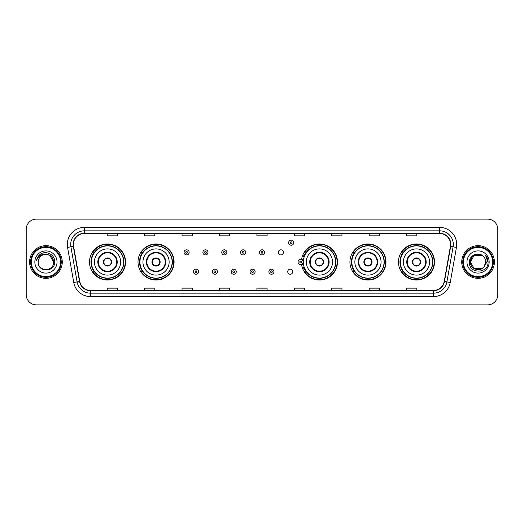 <?xml version="1.0" encoding="UTF-8"?>
<svg xmlns="http://www.w3.org/2000/svg" width="524" height="524" viewBox="0 0 524 524"><rect width="100%" height="100%" fill="white"/><g stroke="black" fill="none" stroke-linecap="round" stroke-linejoin="round"><path stroke-width="0.79" d="M398.443 262A18.032 18.032 0 0 0 416.475 280.032A18.032 18.032 0 0 0 434.514 262A18.032 18.032 0 0 0 416.475 243.968A18.032 18.032 0 0 0 398.443 262M349.921 262A18.032 18.032 0 0 0 367.959 280.032A18.032 18.032 0 0 0 385.991 262A18.032 18.032 0 0 0 367.959 243.968A18.032 18.032 0 0 0 349.921 262M301.562 264.371A18.032 18.032 0 0 0 320.623 279.993A18.032 18.032 0 0 0 337.469 262A18.032 18.032 0 0 0 320.623 244.007A18.032 18.032 0 0 0 301.562 259.629M138.008 262A18.032 18.032 0 0 0 156.041 280.032A18.032 18.032 0 0 0 174.079 262A18.032 18.032 0 0 0 156.041 243.968A18.032 18.032 0 0 0 138.008 262M89.486 262A18.032 18.032 0 0 0 107.525 280.032A18.032 18.032 0 0 0 125.557 262A18.032 18.032 0 0 0 107.525 243.968A18.032 18.032 0 0 0 89.486 262M287.722 271.701A2.554 2.554 0 0 0 290.276 274.248A2.554 2.554 0 0 0 292.824 271.701A2.554 2.554 0 0 0 290.276 269.146A2.554 2.554 0 0 0 287.722 271.701M278.296 252.372A2.554 2.554 0 0 0 280.851 254.919A2.554 2.554 0 0 0 283.405 252.372A2.554 2.554 0 0 0 280.851 249.817A2.554 2.554 0 0 0 278.296 252.372M93.816 271.19A16.499 16.499 0 0 1 93.816 252.81M142.332 271.19A16.499 16.499 0 0 1 142.332 252.81M305.728 271.19A16.499 16.499 0 0 1 304.025 267.895M354.25 271.19A16.499 16.499 0 0 1 354.25 252.81M402.766 271.19A16.499 16.499 0 0 1 402.766 252.81M304.025 256.105A16.499 16.499 0 0 1 305.728 252.81M26.2 229.335L26.2 294.665A10.205 10.205 0 0 0 36.405 304.87L487.595 304.87A10.205 10.205 0 0 0 497.8 294.665L497.8 229.335A10.205 10.205 0 0 0 487.595 219.13L36.405 219.13A10.205 10.205 0 0 0 26.2 229.335L26.2 294.665M29.599 262A16.336 16.336 0 0 0 45.935 278.336A16.336 16.336 0 0 0 62.264 262A16.336 16.336 0 0 0 45.935 245.664A16.336 16.336 0 0 0 29.599 262A16.336 16.336 0 0 0 45.935 278.336A16.336 16.336 0 0 0 62.264 262A16.336 16.336 0 0 0 45.935 245.664A16.336 16.336 0 0 0 29.599 262M461.736 262A16.336 16.336 0 0 0 478.065 278.336A16.336 16.336 0 0 0 494.401 262A16.336 16.336 0 0 0 478.065 245.664A16.336 16.336 0 0 0 461.736 262A16.336 16.336 0 0 0 478.065 278.336A16.336 16.336 0 0 0 494.401 262A16.336 16.336 0 0 0 478.065 245.664A16.336 16.336 0 0 0 461.736 262M73.425 244.439A10.886 10.886 0 0 1 84.318 233.553L439.682 233.553A10.886 10.886 0 0 1 450.404 246.332L444.214 281.447A10.886 10.886 0 0 1 433.492 290.447L90.508 290.447A10.886 10.886 0 0 1 79.786 281.447L73.596 246.332A10.886 10.886 0 0 1 73.425 244.439M73.157 244.439A11.161 11.161 0 0 0 73.327 246.378L79.517 281.493A11.161 11.161 0 0 0 90.508 290.715L433.492 290.715A11.161 11.161 0 0 0 444.483 281.493L450.673 246.378A11.161 11.161 0 0 0 439.682 233.285L84.318 233.285A11.161 11.161 0 0 0 73.157 244.439M67.563 247.4A17.01 17.01 0 0 1 84.318 227.429L439.682 227.429A17.01 17.01 0 0 1 456.437 247.4L450.247 282.515A17.01 17.01 0 0 1 433.492 296.571L90.508 296.571A17.01 17.01 0 0 1 73.753 282.515L67.563 247.4L70.91 246.804A13.611 13.611 0 0 1 84.318 230.835L439.682 230.835A13.611 13.611 0 0 1 453.09 246.804L446.893 281.919A13.611 13.611 0 0 1 433.492 293.165L90.508 293.165A13.611 13.611 0 0 1 77.107 281.919L70.91 246.804A13.611 13.611 0 0 1 70.707 244.439M487.595 219.13L36.405 219.13M36.405 304.87L487.595 304.87M497.8 294.665L497.8 229.335M444.483 281.493L446.893 281.919L453.09 246.804L456.437 247.4M256.898 233.553L256.898 235.859L267.102 235.859L267.102 233.553M219.464 233.553L219.464 235.859L229.676 235.859L229.676 233.553M182.038 233.553L182.038 235.859L192.249 235.859L192.249 233.553M144.611 233.553L144.611 235.859L154.816 235.859L154.816 233.553M107.184 233.553L107.184 235.859L117.389 235.859L117.389 233.553M294.324 233.553L294.324 235.859L304.536 235.859L304.536 233.553M331.751 233.553L331.751 235.859L341.962 235.859L341.962 233.553M369.184 233.553L369.184 235.859L379.389 235.859L379.389 233.553M406.611 233.553L406.611 235.859L416.816 235.859L416.816 233.553M267.102 290.447L267.102 288.141L256.898 288.141L256.898 290.447M229.676 290.447L229.676 288.141L219.464 288.141L219.464 290.447M192.249 290.447L192.249 288.141L182.038 288.141L182.038 290.447M154.816 290.447L154.816 288.141L144.611 288.141L144.611 290.447M117.389 290.447L117.389 288.141L107.184 288.141L107.184 290.447M304.536 290.447L304.536 288.141L294.324 288.141L294.324 290.447M341.962 290.447L341.962 288.141L331.751 288.141L331.751 290.447M379.389 290.447L379.389 288.141L369.184 288.141L369.184 290.447M416.816 290.447L416.816 288.141L406.611 288.141L406.611 290.447M60.568 262A14.633 14.633 0 0 0 45.935 247.367A14.633 14.633 0 0 0 31.302 262A14.633 14.633 0 0 0 45.935 276.633A14.633 14.633 0 0 0 60.568 262M61.249 262A15.314 15.314 0 0 0 45.935 246.686A15.314 15.314 0 0 0 30.621 262A15.314 15.314 0 0 0 45.935 277.314A15.314 15.314 0 0 0 61.249 262M54.706 262L53.625 262L49.78 255.339L45.935 254.31C50.605 254.762 53.173 257.33 53.625 262L49.78 255.339L45.935 254.31L49.78 255.339L53.625 262L49.78 255.339L45.935 254.31L49.78 255.339L53.625 262C54.096 271.923 37.774 271.923 38.245 262C37.525 272.749 55.053 272.5 54.706 262C55.302 254.644 45.745 249.876 40.086 254.468C38.088 256.072 36.89 258.129 36.497 260.651C38.082 256.138 41.226 254.029 45.935 254.31L49.78 255.339L53.625 262C54.096 271.923 37.774 271.923 38.245 262C37.774 271.923 54.096 271.923 53.625 262C54.096 271.923 37.774 271.923 38.245 262C37.774 271.923 54.096 271.923 53.625 262C54.096 271.923 37.774 271.923 38.245 262A7.69 7.69 0 0 1 45.935 254.31L49.78 255.339L53.625 262A7.69 7.69 0 0 0 53.625 261.718M34.839 262A11.096 11.096 0 0 0 45.935 273.096A11.096 11.096 0 0 0 57.031 262A11.096 11.096 0 0 0 45.935 250.904A11.096 11.096 0 0 0 34.839 262M37.623 257.33L40.086 254.468M94.425 262A13.1 13.1 0 0 1 107.525 248.9A13.1 13.1 0 0 1 120.625 262A13.1 13.1 0 0 1 107.525 275.1A13.1 13.1 0 0 1 94.425 262A13.1 13.1 0 0 0 107.525 275.1A13.1 13.1 0 0 0 120.625 262M98.335 262A9.19 9.19 0 0 0 107.525 271.19A9.19 9.19 0 0 0 116.708 262A9.19 9.19 0 0 0 107.525 252.81A9.19 9.19 0 0 0 98.335 262M94.019 252.81A16.336 16.336 0 0 0 94.019 271.19L92.401 271.19A17.692 17.692 0 0 0 125.216 262A17.692 17.692 0 0 0 92.401 252.81L94.038 252.81A16.316 16.316 0 0 1 123.834 262.039A16.316 16.316 0 0 1 94.038 271.19M123.618 262A16.093 16.093 0 0 0 107.525 245.907A16.093 16.093 0 0 0 91.425 262A16.093 16.093 0 0 0 107.525 278.093A16.093 16.093 0 0 0 123.618 262M103.438 262A4.081 4.081 0 0 0 107.525 266.081A4.081 4.081 0 0 0 111.605 262A4.081 4.081 0 0 0 107.525 257.919A4.081 4.081 0 0 0 103.438 262M103.569 260.978L103.706 260.978A3.95 3.95 0 0 1 111.337 260.978L111.121 260.978A3.74 3.74 0 0 1 107.525 265.74A3.74 3.74 0 0 1 103.922 260.978A3.74 3.74 0 0 1 111.121 260.978L111.474 260.978M111.474 263.022L111.337 263.022A3.95 3.95 0 0 1 103.706 263.022L103.569 263.022M481.91 268.661A7.69 7.69 0 0 0 483.986 266.906L481.91 268.661L474.22 268.661L470.375 262L474.22 255.339L481.91 255.339L483.102 256.19C478.386 251.238 469.294 255.319 469.38 262C468.515 273.875 487.765 274.183 488.08 262.576L488.093 262C488.067 259.478 487.228 257.264 485.578 255.352C486.835 257.415 487.274 259.629 486.901 262L483.986 266.906L481.91 268.661L474.22 268.661L470.375 262L474.22 268.661L481.91 268.661L483.986 266.906L481.91 268.661L474.22 268.661L470.375 262C469.976 268.838 479.67 272.421 483.829 267.089L482.263 268.445M492.698 262A14.633 14.633 0 0 0 478.065 247.367A14.633 14.633 0 0 0 463.432 262A14.633 14.633 0 0 0 478.065 276.633A14.633 14.633 0 0 0 492.698 262M493.379 262A15.314 15.314 0 0 0 478.065 246.686A15.314 15.314 0 0 0 462.751 262A15.314 15.314 0 0 0 478.065 277.314A15.314 15.314 0 0 0 493.379 262M483.986 266.906L485.755 262C485.715 259.681 484.831 257.743 483.102 256.19M466.969 262A11.096 11.096 0 0 0 478.065 273.096A11.096 11.096 0 0 0 489.161 262A11.096 11.096 0 0 0 478.065 250.904A11.096 11.096 0 0 0 466.969 262M481.91 255.339A7.69 7.69 0 0 0 470.375 262M485.65 255.437L488.093 262.295L485.578 255.352L487.582 258.83M142.941 262A13.1 13.1 0 0 1 156.041 248.9A13.1 13.1 0 0 1 169.141 262A13.1 13.1 0 0 1 156.041 275.1A13.1 13.1 0 0 1 142.941 262A13.1 13.1 0 0 0 156.041 275.1A13.1 13.1 0 0 0 169.141 262M146.858 262A9.19 9.19 0 0 0 156.041 271.19A9.19 9.19 0 0 0 165.23 262A9.19 9.19 0 0 0 156.041 252.81A9.19 9.19 0 0 0 146.858 262M142.541 252.81A16.336 16.336 0 0 0 142.541 271.19M172.141 262A16.093 16.093 0 0 0 156.041 245.907A16.093 16.093 0 0 0 139.947 262A16.093 16.093 0 0 0 156.041 278.093A16.093 16.093 0 0 0 172.141 262M151.96 262A4.081 4.081 0 0 0 156.041 266.081A4.081 4.081 0 0 0 160.128 262A4.081 4.081 0 0 0 156.041 257.919A4.081 4.081 0 0 0 151.96 262M173.739 262A17.692 17.692 0 0 1 140.923 271.19L142.561 271.19A16.316 16.316 0 0 0 172.357 262.039A16.316 16.316 0 0 0 142.561 252.81L140.923 252.81A17.692 17.692 0 0 1 173.739 262M152.091 260.978L152.229 260.978A3.95 3.95 0 0 1 159.859 260.978L159.643 260.978A3.74 3.74 0 0 1 156.041 265.74A3.74 3.74 0 0 1 152.445 260.978A3.74 3.74 0 0 1 159.643 260.978L159.997 260.978M159.997 263.022L159.643 263.022A3.74 3.74 0 0 1 152.445 263.022L152.091 263.022M159.643 263.022L159.859 263.022A3.95 3.95 0 0 1 152.229 263.022L152.445 263.022M306.337 262A13.1 13.1 0 0 1 319.437 248.9A13.1 13.1 0 0 1 332.537 262A13.1 13.1 0 0 1 319.437 275.1A13.1 13.1 0 0 1 306.337 262A13.1 13.1 0 0 0 319.437 275.1A13.1 13.1 0 0 0 332.537 262M310.247 262A9.19 9.19 0 0 0 319.437 271.19A9.19 9.19 0 0 0 328.62 262A9.19 9.19 0 0 0 319.437 252.81A9.19 9.19 0 0 0 310.247 262M305.931 252.81A16.336 16.336 0 0 0 304.169 256.197M335.53 262A16.093 16.093 0 0 0 319.437 245.907A16.093 16.093 0 0 0 303.344 262A16.093 16.093 0 0 0 319.437 278.093A16.093 16.093 0 0 0 335.53 262M304.169 267.803A16.336 16.336 0 0 0 305.931 271.19M315.35 262A4.081 4.081 0 0 0 319.437 266.081A4.081 4.081 0 0 0 323.518 262A4.081 4.081 0 0 0 319.437 257.919A4.081 4.081 0 0 0 315.35 262M337.129 262A17.692 17.692 0 0 1 304.313 271.19L305.957 271.19A16.316 16.316 0 0 0 335.753 262.039A16.316 16.316 0 0 0 305.957 252.81L304.313 252.81A17.692 17.692 0 0 1 337.129 262M315.481 260.978L315.625 260.978A3.95 3.95 0 0 1 323.249 260.978L323.039 260.978A3.74 3.74 0 0 1 319.437 265.74A3.74 3.74 0 0 1 315.834 260.978A3.74 3.74 0 0 1 323.039 260.978L323.387 260.978M323.387 263.022L323.039 263.022A3.74 3.74 0 0 1 315.834 263.022L315.481 263.022M323.039 263.022L323.249 263.022A3.95 3.95 0 0 1 315.625 263.022L315.834 263.022M354.859 262A13.1 13.1 0 0 1 367.959 248.9A13.1 13.1 0 0 1 381.059 262A13.1 13.1 0 0 1 367.959 275.1A13.1 13.1 0 0 1 354.859 262A13.1 13.1 0 0 0 367.959 275.1A13.1 13.1 0 0 0 381.059 262M358.77 262A9.19 9.19 0 0 0 367.959 271.19A9.19 9.19 0 0 0 377.142 262A9.19 9.19 0 0 0 367.959 252.81A9.19 9.19 0 0 0 358.77 262M354.453 252.81A16.336 16.336 0 0 0 354.453 271.19M384.053 262A16.093 16.093 0 0 0 367.959 245.907A16.093 16.093 0 0 0 351.859 262A16.093 16.093 0 0 0 367.959 278.093A16.093 16.093 0 0 0 384.053 262M363.872 262A4.081 4.081 0 0 0 367.959 266.081A4.081 4.081 0 0 0 372.04 262A4.081 4.081 0 0 0 367.959 257.919A4.081 4.081 0 0 0 363.872 262M385.651 262A17.692 17.692 0 0 1 352.835 271.19L354.473 271.19A16.316 16.316 0 0 0 384.269 262.039A16.316 16.316 0 0 0 354.473 252.81L352.835 252.81A17.692 17.692 0 0 1 385.651 262M364.003 260.978L364.141 260.978A3.95 3.95 0 0 1 371.771 260.978L371.555 260.978A3.74 3.74 0 0 1 367.959 265.74A3.74 3.74 0 0 1 364.357 260.978A3.74 3.74 0 0 1 371.555 260.978L371.909 260.978M371.909 263.022L371.555 263.022A3.74 3.74 0 0 1 364.357 263.022L364.003 263.022M371.555 263.022L371.771 263.022A3.95 3.95 0 0 1 364.141 263.022L364.357 263.022M403.375 262A13.1 13.1 0 0 1 416.475 248.9A13.1 13.1 0 0 1 429.575 262A13.1 13.1 0 0 1 416.475 275.1A13.1 13.1 0 0 1 403.375 262A13.1 13.1 0 0 0 416.475 275.1A13.1 13.1 0 0 0 429.575 262M407.292 262A9.19 9.19 0 0 0 416.475 271.19A9.19 9.19 0 0 0 425.665 262A9.19 9.19 0 0 0 416.475 252.81A9.19 9.19 0 0 0 407.292 262M402.976 252.81A16.336 16.336 0 0 0 402.976 271.19L401.358 271.19A17.692 17.692 0 0 0 434.173 262A17.692 17.692 0 0 0 401.358 252.81L402.995 252.81A16.316 16.316 0 0 1 432.791 262.039A16.316 16.316 0 0 1 402.995 271.19M432.575 262A16.093 16.093 0 0 0 416.475 245.907A16.093 16.093 0 0 0 400.382 262A16.093 16.093 0 0 0 416.475 278.093A16.093 16.093 0 0 0 432.575 262M412.395 262A4.081 4.081 0 0 0 416.475 266.081A4.081 4.081 0 0 0 420.562 262A4.081 4.081 0 0 0 416.475 257.919A4.081 4.081 0 0 0 412.395 262M412.526 260.978L412.663 260.978A3.95 3.95 0 0 1 420.294 260.978L420.078 260.978A3.74 3.74 0 0 1 416.475 265.74A3.74 3.74 0 0 1 412.879 260.978A3.74 3.74 0 0 1 420.078 260.978L420.431 260.978M420.431 263.022L420.078 263.022A3.74 3.74 0 0 1 412.879 263.022L412.526 263.022M420.078 263.022L420.294 263.022A3.95 3.95 0 0 1 412.663 263.022L412.879 263.022M189.151 252.372A2.554 2.554 0 0 1 186.596 254.919A2.554 2.554 0 0 1 184.048 252.372A2.554 2.554 0 0 1 186.596 249.817A2.554 2.554 0 0 1 189.151 252.372A2.554 2.554 0 0 0 186.596 249.817A2.554 2.554 0 0 0 184.048 252.372M208.002 252.372A2.554 2.554 0 0 1 205.447 254.919A2.554 2.554 0 0 1 202.899 252.372A2.554 2.554 0 0 1 205.447 249.817A2.554 2.554 0 0 1 208.002 252.372A2.554 2.554 0 0 0 205.447 249.817A2.554 2.554 0 0 0 202.899 252.372M226.853 252.372A2.554 2.554 0 0 1 224.298 254.919A2.554 2.554 0 0 1 221.75 252.372A2.554 2.554 0 0 1 224.298 249.817A2.554 2.554 0 0 1 226.853 252.372A2.554 2.554 0 0 0 224.298 249.817A2.554 2.554 0 0 0 221.75 252.372M245.704 252.372A2.554 2.554 0 0 1 243.149 254.919A2.554 2.554 0 0 1 240.595 252.372A2.554 2.554 0 0 1 243.149 249.817A2.554 2.554 0 0 1 245.704 252.372A2.554 2.554 0 0 0 243.149 249.817A2.554 2.554 0 0 0 240.595 252.372M264.555 252.372A2.554 2.554 0 0 1 262 254.919A2.554 2.554 0 0 1 259.446 252.372A2.554 2.554 0 0 1 262 249.817A2.554 2.554 0 0 1 264.555 252.372A2.554 2.554 0 0 0 262 249.817A2.554 2.554 0 0 0 259.446 252.372M293.748 242.671A2.554 2.554 0 0 1 291.193 245.225A2.554 2.554 0 0 1 288.645 242.671A2.554 2.554 0 0 1 291.193 240.123A2.554 2.554 0 0 1 293.748 242.671A2.554 2.554 0 0 0 291.193 240.123A2.554 2.554 0 0 0 288.645 242.671M193.474 271.701A2.554 2.554 0 0 1 196.022 269.146A2.554 2.554 0 0 1 198.576 271.701A2.554 2.554 0 0 1 196.022 274.248A2.554 2.554 0 0 1 193.474 271.701A2.554 2.554 0 0 0 196.022 274.248A2.554 2.554 0 0 0 198.576 271.701M212.325 271.701A2.554 2.554 0 0 1 214.873 269.146A2.554 2.554 0 0 1 217.427 271.701A2.554 2.554 0 0 1 214.873 274.248A2.554 2.554 0 0 1 212.325 271.701A2.554 2.554 0 0 0 214.873 274.248A2.554 2.554 0 0 0 217.427 271.701M231.176 271.701A2.554 2.554 0 0 1 233.724 269.146A2.554 2.554 0 0 1 236.278 271.701A2.554 2.554 0 0 1 233.724 274.248A2.554 2.554 0 0 1 231.176 271.701A2.554 2.554 0 0 0 233.724 274.248A2.554 2.554 0 0 0 236.278 271.701M250.02 271.701A2.554 2.554 0 0 1 252.575 269.146A2.554 2.554 0 0 1 255.129 271.701A2.554 2.554 0 0 1 252.575 274.248A2.554 2.554 0 0 1 250.02 271.701A2.554 2.554 0 0 0 252.575 274.248A2.554 2.554 0 0 0 255.129 271.701M268.871 271.701A2.554 2.554 0 0 1 271.425 269.146A2.554 2.554 0 0 1 273.98 271.701A2.554 2.554 0 0 1 271.425 274.248A2.554 2.554 0 0 1 268.871 271.701A2.554 2.554 0 0 0 271.425 274.248A2.554 2.554 0 0 0 273.98 271.701M302.617 255.496A6.805 6.805 0 0 1 304.379 256.328M298.064 262A2.554 2.554 0 0 1 300.619 259.446A2.554 2.554 0 0 1 303.173 262A2.554 2.554 0 0 1 300.619 264.555A2.554 2.554 0 0 1 298.064 262A2.554 2.554 0 0 0 300.619 264.555A2.554 2.554 0 0 0 303.173 262M304.379 267.672A6.805 6.805 0 0 1 302.617 268.504A6.805 6.805 0 0 0 304.379 267.672M439.682 227.429L439.682 233.285M70.91 246.804L73.327 246.378M90.508 296.571L90.508 290.715M433.492 290.715L433.492 296.571M73.753 282.515L79.517 281.493M450.673 246.378L453.09 246.804M84.318 227.429L84.318 233.285M446.893 281.919L450.247 282.515M117.219 262A9.701 9.701 0 0 0 107.525 252.299A9.701 9.701 0 0 0 97.824 262A9.701 9.701 0 0 0 107.525 271.701A9.701 9.701 0 0 0 117.219 262M165.741 262A9.701 9.701 0 0 0 156.041 252.299A9.701 9.701 0 0 0 146.347 262A9.701 9.701 0 0 0 156.041 271.701A9.701 9.701 0 0 0 165.741 262M329.131 262A9.701 9.701 0 0 0 319.437 252.299A9.701 9.701 0 0 0 309.736 262A9.701 9.701 0 0 0 319.437 271.701A9.701 9.701 0 0 0 329.131 262M377.653 262A9.701 9.701 0 0 0 367.959 252.299A9.701 9.701 0 0 0 358.259 262A9.701 9.701 0 0 0 367.959 271.701A9.701 9.701 0 0 0 377.653 262M426.176 262A9.701 9.701 0 0 0 416.475 252.299A9.701 9.701 0 0 0 406.781 262A9.701 9.701 0 0 0 416.475 271.701A9.701 9.701 0 0 0 426.176 262M185.745 252.372A0.852 0.852 0 0 0 186.596 253.223A0.852 0.852 0 0 0 187.448 252.372A0.852 0.852 0 0 0 186.596 251.52A0.852 0.852 0 0 0 185.745 252.372M204.596 252.372A0.852 0.852 0 0 0 205.447 253.223A0.852 0.852 0 0 0 206.299 252.372A0.852 0.852 0 0 0 205.447 251.52A0.852 0.852 0 0 0 204.596 252.372M223.447 252.372A0.852 0.852 0 0 0 224.298 253.223A0.852 0.852 0 0 0 225.15 252.372A0.852 0.852 0 0 0 224.298 251.52A0.852 0.852 0 0 0 223.447 252.372M242.298 252.372A0.852 0.852 0 0 0 243.149 253.223A0.852 0.852 0 0 0 244.001 252.372A0.852 0.852 0 0 0 243.149 251.52A0.852 0.852 0 0 0 242.298 252.372M261.149 252.372A0.852 0.852 0 0 0 262 253.223A0.852 0.852 0 0 0 262.852 252.372A0.852 0.852 0 0 0 262 251.52A0.852 0.852 0 0 0 261.149 252.372M290.342 242.671A0.852 0.852 0 0 0 291.193 243.522A0.852 0.852 0 0 0 292.045 242.671A0.852 0.852 0 0 0 291.193 241.819A0.852 0.852 0 0 0 290.342 242.671M196.873 271.701A0.852 0.852 0 0 0 196.022 270.849A0.852 0.852 0 0 0 195.17 271.701A0.852 0.852 0 0 0 196.022 272.546A0.852 0.852 0 0 0 196.873 271.701M215.724 271.701A0.852 0.852 0 0 0 214.873 270.849A0.852 0.852 0 0 0 214.021 271.701A0.852 0.852 0 0 0 214.873 272.546A0.852 0.852 0 0 0 215.724 271.701M234.575 271.701A0.852 0.852 0 0 0 233.724 270.849A0.852 0.852 0 0 0 232.872 271.701A0.852 0.852 0 0 0 233.724 272.546A0.852 0.852 0 0 0 234.575 271.701M253.426 271.701A0.852 0.852 0 0 0 252.575 270.849A0.852 0.852 0 0 0 251.723 271.701A0.852 0.852 0 0 0 252.575 272.546A0.852 0.852 0 0 0 253.426 271.701M272.277 271.701A0.852 0.852 0 0 0 271.425 270.849A0.852 0.852 0 0 0 270.574 271.701A0.852 0.852 0 0 0 271.425 272.546A0.852 0.852 0 0 0 272.277 271.701M303.422 263.611A3.236 3.236 0 0 1 301.66 265.059M304.143 256.989A6.124 6.124 0 0 0 302.381 256.138M301.47 262A0.852 0.852 0 0 0 300.619 261.149A0.852 0.852 0 0 0 299.767 262A0.852 0.852 0 0 0 300.619 262.852A0.852 0.852 0 0 0 301.47 262M302.381 267.862A6.124 6.124 0 0 0 304.143 267.011M301.66 258.941A3.236 3.236 0 0 1 303.422 260.389"/></g></svg>
